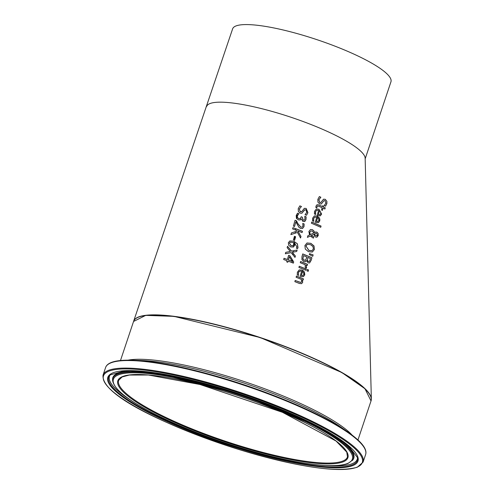 <?xml version="1.0" encoding="UTF-8"?>
<svg xmlns="http://www.w3.org/2000/svg" width="494" height="494" viewBox="0 0 494 494"><rect width="100%" height="100%" fill="white"/><g stroke="black" fill="none" stroke-linecap="round" stroke-linejoin="round"><path stroke-width="0.74" d="M292.318 252.298L295.393 256.034L295.004 257.393L291.139 252.632L285.353 253.786L285.773 252.341L290.324 251.452L287.131 247.667L287.533 246.302L291.503 251.131L297.116 250.02L296.703 251.465L292.257 252.323L295.332 256.053L294.943 257.417M316.284 209.03L318.933 209.289L321.569 214.137L320.279 215.853L317.846 215.612A99.313 19.643 -161.5 0 0 317.234 215.341L318.587 210.438L316.691 210.253L315.53 211.735L315.672 214.519A99.288 19.637 -161.5 0 0 314.431 213.988L314.536 211.327L316.308 209.024L318.994 209.265L321.631 214.112L320.236 215.872M323.527 199.199L325.262 199.304L326.898 201.361L326.88 203.621L325.565 206.159A96.997 19.18 -161.5 0 0 324.188 205.529L325.861 203.244L325.027 200.669L324.076 200.576L321.267 204.003L319.618 203.886L317.969 202.2L317.833 199.378L319.383 196.581A95.78 18.939 18.5 0 1 320.865 197.236L318.889 199.737L319.791 202.491L320.779 202.577L323.576 199.175M314.388 215.872L317.055 216.125L319.704 220.96L318.463 222.664L315.956 222.448A100.683 19.914 -161.5 0 0 315.339 222.183L316.697 217.274L314.795 217.094L313.628 218.576L313.77 221.361A100.659 19.908 -161.5 0 0 312.523 220.837L312.628 218.169L314.412 215.859L317.111 216.1L319.112 217.601L319.822 219.114L319.766 220.942L318.395 222.689M317.63 205.955L316.932 206.776L316.864 207.894A98.003 19.383 -161.5 0 0 315.845 207.455L316.024 206.047L317.043 204.726L318.784 204.93A97.324 19.247 18.5 0 1 322.452 206.566L322.668 205.763A97.164 19.217 18.5 0 1 323.582 206.177L323.366 206.98A97.324 19.247 18.5 0 1 325.237 207.838L324.916 209.03A97.565 19.297 -161.5 0 0 323.039 208.172L322.446 210.364A98.003 19.383 -161.5 0 0 321.526 209.95L322.125 207.758A97.565 19.297 -161.5 0 0 318.976 206.356L317.426 206.004M321.057 226.085L320.73 227.277A101.171 20.007 -161.5 0 0 311.393 223.22L311.726 222.022A100.93 19.958 18.5 0 1 321.057 226.085L320.668 227.302M318.111 233.39L318.241 235.527L316.975 237.157L315.74 237.101L314.622 236.206L314.017 234.317L311.201 235.613L313.776 236.848L313.437 238.089A103.684 20.507 -161.5 0 0 312.85 237.836L310.325 236.027L307.429 237.355L307.886 235.731L309.559 234.977L308.861 231.476L310.448 229.556L312.381 229.654L313.888 230.92L314.53 232.526L315.339 232.038L316.87 232.118L318.111 233.39L318.179 235.552L316.944 237.169M314.388 249.519L312.332 252.039L308.515 251.699L305.304 249.1L304.903 245.537L307.021 242.992L310.856 243.332L314.017 245.95L314.388 249.519L312.27 252.064M311.899 257.738L311.201 260.245L309.596 262.944L308.194 262.845L306.613 260.702A108.26 21.409 -161.5 0 0 306.57 260.684L305.533 261.604L303.779 261.517L301.958 259.683L301.976 256.658L302.748 253.935A107.328 21.223 18.5 0 1 311.899 257.738L311.146 260.27L309.571 262.956M309.553 253.657L313.14 254.879L312.751 256.287L309.312 254.515L309.553 253.657M305.866 270.267A110.032 21.761 -161.5 0 0 298.913 267.452L299.253 266.254A109.792 21.711 18.5 0 1 306.206 269.069L305.866 270.267M306.607 267.637L306.434 268.106A109.6 21.674 -161.5 0 0 305.23 267.606L305.193 264.722A109.088 21.575 -161.5 0 0 300.253 262.722L300.599 261.524A108.847 21.526 18.5 0 1 307.527 264.352L307.188 265.55A109.088 21.575 -161.5 0 0 306.169 265.124L306.373 268.131M303.378 276.665L300.834 276.461A111.514 22.051 -161.5 0 0 300.198 276.208L301.587 271.28L300.327 271.002L298.919 271.632L298.413 272.632L298.567 275.411A111.483 22.045 -161.5 0 0 297.277 274.899L297.376 272.237L299.21 269.909L302.013 270.101L303.291 270.805L304.471 272.145L304.786 274.899L303.359 276.671L304.724 274.923L301.958 270.125L299.197 269.915M308.559 269.971L308.182 271.329A110.045 21.761 -161.5 0 0 306.984 270.829L307.367 269.471A109.773 21.711 18.5 0 1 308.559 269.971L308.12 271.354M295.146 280.487L300.784 282.469L301.68 281.543L301.359 279.363A111.996 22.15 -161.5 0 0 296.116 277.27L296.456 276.072A111.755 22.1 18.5 0 1 303.446 278.875L303.112 280.073A111.996 22.15 -161.5 0 0 302.34 279.758L302.699 282.309L301.593 283.661L299.432 283.47A112.873 22.323 -161.5 0 0 294.862 281.66L295.202 280.462A112.632 22.273 18.5 0 1 299.216 282.049L301.031 282.401M304.298 208.357L306.163 208.419L307.916 212.679L306.515 215.254A100.103 19.797 -161.5 0 0 305.039 214.662L306.823 212.334L305.916 209.783L304.434 210.03L301.902 213.217L300.148 213.142L298.37 211.506L298.215 208.696L299.852 205.868A98.886 19.556 18.5 0 1 301.439 206.48L299.339 209.024L300.321 211.753L301.803 211.525L304.347 208.338M304.755 216.335L306.076 216.866L305.947 219.571L304.915 221.331L302.946 221.491L301.34 218.91A101.128 20.001 -161.5 0 0 301.254 218.873L300.272 219.91L298.333 219.892L296.419 218.237L296.209 215.557L297.542 213.192A100.362 19.846 18.5 0 1 298.901 213.704L297.339 215.903L297.462 217.545L298.796 218.638L300.333 218.601L301.235 216.761A100.751 19.927 18.5 0 1 302.279 217.175L303.186 220.145L304.341 220.052L304.959 219.015L304.817 216.316A100.418 19.859 18.5 0 1 306.132 216.841L306.008 219.546L304.508 221.559M296.443 220.762L298.08 223.93L300.92 227.117L302.235 227.117L302.946 226.104L302.797 223.449A101.844 20.143 18.5 0 1 304.131 223.98L304.001 226.629L302.513 228.524L300.618 228.438L298.864 227.209L295.85 221.862L294.504 226.524A102.974 20.365 -161.5 0 0 293.387 226.104L295.079 220.25A101.801 20.131 18.5 0 1 296.443 220.762L298.018 223.955L300.858 227.141L302.174 227.135M292.942 227.648A103.277 20.427 18.5 0 1 295.733 228.697A103.277 20.427 18.5 0 1 302.452 231.303L302.093 232.569A103.53 20.476 -161.5 0 0 297.759 230.871L300.988 236.453L300.55 237.991L297.45 232.421L290.935 234.576L291.411 232.94L296.882 231.149L296.412 230.358A103.53 20.476 -161.5 0 0 295.591 230.043A103.53 20.476 -161.5 0 0 292.578 228.907L292.942 227.648M294.461 236.305A104.734 20.711 18.5 0 1 294.924 236.484A104.734 20.711 18.5 0 1 295.622 236.75L294.591 240.343A105.457 20.853 -161.5 0 0 294.529 240.319A105.457 20.853 -161.5 0 0 293.424 239.905L294.461 236.305M294.566 243.017L294.609 245.271L293.51 246.895L290.818 246.981L288.644 245.185L288.342 242.721L289.836 240.955L293.702 241.239L297.394 243.801L297.999 247.611L297.561 248.636A106.741 21.106 -161.5 0 0 296.338 248.161L296.95 247.012L294.566 243.017L294.665 245.246L293.127 247.105M289.972 255.83L293.695 261.95L293.362 263.117A109.637 21.68 -161.5 0 0 292.22 262.685A109.637 21.68 -161.5 0 0 288.082 261.135L287.755 262.265A109.866 21.73 -161.5 0 0 286.711 261.876L287.039 260.746A109.637 21.68 -161.5 0 0 283.68 259.523L284.038 258.3A109.396 21.631 18.5 0 1 287.391 259.523L288.613 255.324A108.557 21.47 18.5 0 1 289.972 255.83L293.634 261.968L293.3 263.141M133.584 321.372A125.21 24.762 18.5 0 1 133.621 321.254A125.21 24.762 18.5 0 1 138.561 316.957A125.21 24.762 18.5 0 1 283.624 345.874A125.21 24.762 18.5 0 1 371.346 398.948A125.21 24.762 18.5 0 1 371.056 400.825M301.254 218.873L300.111 219.984M206.665 106.451A83.474 16.506 18.5 0 1 206.665 106.432A83.474 16.506 18.5 0 1 209.962 103.567A83.474 16.506 18.5 0 1 306.669 122.852A83.474 16.506 18.5 0 1 365.152 158.228L371.346 398.948M285.717 252.36L290.324 251.452M287.471 246.327L291.448 251.15L297.055 250.038L296.641 251.483M315.425 213.322L315.629 214.476M316.66 210.265L315.468 211.759L315.363 213.34M319.439 210.815L318.414 214.557L319.877 214.736L320.742 213.63L320.606 211.982L319.439 210.815L318.352 214.581L319.797 214.767M319.322 196.606L320.804 197.26L318.828 199.761L319.729 202.515L320.754 202.589M323.465 199.224L325.2 199.329L326.793 201.249L326.812 203.645L325.503 206.183M324.039 200.595L321.23 204.016M313.523 220.163L313.733 221.318M314.758 217.107L313.573 218.601L313.468 220.182M316.524 221.392L317.92 221.596L318.871 220.46L318.735 218.817L317.562 217.65L316.524 221.392L318.031 221.559M317.562 217.65L316.469 221.417M317.006 204.738L318.723 204.954L322.452 206.566M322.607 205.788L323.521 206.202L323.304 207.005L325.176 207.863L324.854 209.055M323.039 208.172L322.384 210.388M317.568 205.979L316.87 206.801L316.802 207.918M311.665 222.047L320.995 226.11M315.654 233.298L314.548 233.928L315.011 235.193L316.839 235.897M315.456 233.359L314.548 233.928M310.745 231.019L309.707 232.26L310.195 234.675L313.931 232.946L312.313 231.087L310.732 231.019L309.769 232.236L310.257 234.65M310.411 229.568L312.325 229.673L313.832 230.945L314.53 232.526M315.296 232.057L316.815 232.143L318.05 233.415M314.017 234.317L311.14 235.638L313.721 236.873L313.375 238.114M310.325 236.027L307.367 237.379M314.61 233.903L315.073 235.169L316.963 235.848L317.506 235.15L316.586 233.384L315.709 233.273M314.017 245.95L314.326 249.544M306.959 243.017L310.794 243.357L313.956 245.975M307.324 244.345L305.91 246L308.824 250.409L311.844 250.767L313.357 249.081L313.005 246.58L310.485 244.641L307.367 244.326L305.965 245.975L308.886 250.384L311.986 250.724M302.686 253.959L311.838 257.763M306.57 260.684L305.496 261.616M303.446 255.62L302.939 258.949L304.094 260.184L305.749 260.005L306.848 257.016A107.581 21.273 -161.5 0 0 303.446 255.62L302.878 258.973L304.038 260.208L305.687 260.029M305.749 260.005L305.261 260.332M307.867 257.442L307.367 260.443L308.392 261.462L309.479 261.382L310.528 258.56A107.581 21.273 -161.5 0 0 307.867 257.442L307.305 260.468L308.33 261.487L309.417 261.4M313.14 254.879L312.69 256.312M309.491 253.681L313.079 254.898M299.197 266.272L306.144 269.094L305.811 270.292M306.169 265.124L306.546 267.662M307.527 264.352L307.132 265.574M300.537 261.548L307.466 264.376M299.586 271.144L298.351 272.651L298.506 275.436M302.482 271.644L301.42 275.399L302.933 275.559L303.847 274.436L303.705 272.793L302.482 271.644L301.365 275.424L302.983 275.541M307.305 269.496L308.503 269.996M296.4 276.097L303.39 278.9L303.05 280.098M302.34 279.758L302.637 282.333L301.562 283.673M299.796 205.887L301.383 206.498L299.284 209.048L300.266 211.778L301.352 211.821M304.236 208.382L306.101 208.443L307.855 212.704L306.459 215.279M304.86 209.734L301.871 213.229M297.487 213.21L298.839 213.729L297.283 215.927L297.4 217.57L298.734 218.663L300.272 218.626M301.173 216.786L302.217 217.193L303.125 220.17L304.285 220.077M304.854 221.355L304.477 221.565M295.023 220.268L296.381 220.787M295.85 221.862L294.443 226.548M302.736 223.467L304.069 223.998L303.94 226.653L302.495 228.531M296.882 231.149L295.369 231.649L295.214 233.162L290.873 234.601M292.88 227.672L302.396 231.328L302.038 232.588M297.759 230.871L300.926 236.478L300.488 238.015M294.399 236.33L295.566 236.774L294.529 240.368M290.305 242.14L289.348 243.147L291.077 245.691L292.942 245.672M293.004 245.648L293.683 244.561L293.646 242.665L290.299 242.14L289.404 243.122L291.139 245.666L292.72 245.79M293.51 246.895L293.096 247.117M289.774 240.973L293.646 241.263L297.332 243.826L297.944 247.63L297.505 248.661M289.367 256.713L288.379 259.93L292.201 261.32L289.367 256.713L288.379 259.93M288.552 255.349L289.916 255.855M287.391 259.523L283.976 258.319M288.082 261.135L287.699 262.289M288.44 259.906A109.396 21.631 18.5 0 1 292.201 261.32M370.105 395.249A125.001 24.719 -161.5 0 0 260.196 337.563A125.001 24.719 -161.5 0 0 137.709 317.488M133.621 321.254L232.625 28.85A83.474 16.506 18.5 0 1 332.629 45.257A83.474 16.506 18.5 0 1 390.945 81.825L365.165 158.858M293.251 252.131L293.393 250.767M292.961 254.96L293.127 253.366M296.703 218.774L297.246 213.482M296.277 222.887L296.474 220.972M295.536 230.068L295.671 228.722M294.473 240.343L294.869 236.509M293.819 246.66L294.35 241.554M292.158 262.709L292.442 259.992M342.731 461.063A120.66 23.86 18.5 0 1 212.377 436.684A120.66 23.86 18.5 0 1 118.653 380.331L122.129 376.947L129.274 375.051L148.379 375.014L200.033 384.511L282.42 412.286L336.074 441.043L346.757 452.109L347.498 456.901A120.66 23.86 18.5 0 1 342.731 461.063M133.553 321.471A125.21 24.762 18.5 0 1 260.147 337.717A125.21 24.762 18.5 0 1 371.025 400.924L364.967 388.741L341.792 372.507L260.196 337.556L173.999 316.364L145.718 315.376L133.553 321.471L120.487 360.509M352.099 435.091A125.21 24.762 -161.5 0 0 245.351 381.936A125.21 24.762 -161.5 0 0 128.107 360.145M343.102 461.865A121.283 23.984 -161.5 0 0 206.98 386.314A121.283 23.984 -161.5 0 0 148.558 409.415A121.283 23.984 -161.5 0 0 343.102 461.865M347.356 463.514A125.964 24.91 18.5 0 1 145.304 409.038A125.964 24.91 18.5 0 1 205.979 385.048A125.964 24.91 18.5 0 1 347.356 463.514M356.909 467.213A136.474 26.991 18.5 0 1 137.999 408.186A136.474 26.991 18.5 0 1 203.732 382.195A136.474 26.991 18.5 0 1 356.909 467.213M363.09 462.118A137.104 27.114 -161.5 0 0 241.677 392.903A137.104 27.114 -161.5 0 0 103.055 375.113C100.696 395.62 169.176 427.242 240.837 450.102C298.543 467.213 337.377 472.919 357.335 467.213L363.09 462.118L365.616 454.573C367.437 449.213 361.713 441.827 348.431 432.417A136.69 27.034 -161.5 0 0 132.645 360.212C116.374 359.743 107.352 362.195 105.58 367.567A137.104 27.114 18.5 0 1 244.203 385.357A137.104 27.114 18.5 0 1 365.616 454.573M352.759 465.607A131.91 26.089 -161.5 0 0 204.707 383.437A131.91 26.089 -161.5 0 0 141.173 408.557A131.91 26.089 -161.5 0 0 352.759 465.607M132.645 360.212L141.537 360.521A126.445 25.003 18.5 0 1 341.144 427.31L348.431 432.417M352.346 460.544A126.748 25.064 -161.5 0 0 241.004 394.916A126.748 25.064 -161.5 0 0 112.589 380.324C113.879 389.618 129.477 401.634 159.377 416.386C181.977 427.384 207.461 437.375 235.836 446.366C270.342 457.104 299.29 463.421 322.681 465.323C334.191 466.163 342.608 465.564 347.924 463.514L352.858 459.908A127.038 25.12 -161.5 0 0 324.397 429.774M153.43 372.562A127.038 25.12 -161.5 0 0 112.564 379.503L112.589 380.324M352.222 464.903A131.163 25.941 18.5 0 1 204.51 436.202A131.163 25.941 18.5 0 1 110.057 374.927L125.217 370.747L155.202 372.822L241.152 394.478L322.829 428.903L348.029 445.298L357.613 457.759A131.163 25.941 18.5 0 1 352.222 464.903M325.725 465.515A130.644 25.836 -161.5 0 0 352.086 463.743A130.644 25.836 -161.5 0 0 357.508 457.197M110.477 374.545A130.644 25.836 -161.5 0 0 130.867 400.319M357.965 439.963L371.025 400.924M103.055 375.113L105.58 367.567"/></g></svg>

